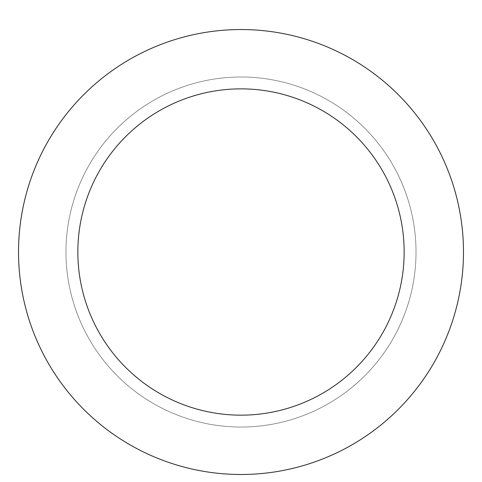 <?xml version="1.0" encoding="UTF-8"?>
<svg xmlns="http://www.w3.org/2000/svg" width="482" height="482" viewBox="0 0 482 482"><rect width="100%" height="100%" fill="white"/><g stroke="black" fill="none" stroke-linecap="round" stroke-linejoin="round"><path stroke-width="0.36" stroke-dasharray="2.41 1.81" d="M241 76.999A175.014 175.014 0 0 1 392.571 339.527A175.014 175.014 0 0 1 89.429 339.527A175.014 175.014 0 0 1 241 76.999A175.014 175.014 0 0 1 392.571 339.527A175.014 175.014 0 0 1 89.429 339.527A175.014 175.014 0 0 1 241 76.999A175.014 175.014 0 0 1 392.571 339.527A175.014 175.014 0 0 1 89.429 339.527A175.014 175.014 0 0 1 241 76.999M241 29.541A222.479 222.479 0 0 1 433.673 363.253A222.479 222.479 0 0 1 48.327 363.253A222.479 222.479 0 0 1 241 29.541"/><path stroke-width="0.72" d="M241 29.541A222.479 222.479 0 0 1 433.673 363.253A222.479 222.479 0 0 1 48.327 363.253A222.479 222.479 0 0 1 241 29.541M241 88.863A163.151 163.151 0 0 1 382.292 333.592A163.151 163.151 0 0 1 99.708 333.592A163.151 163.151 0 0 1 241 88.863"/></g></svg>
